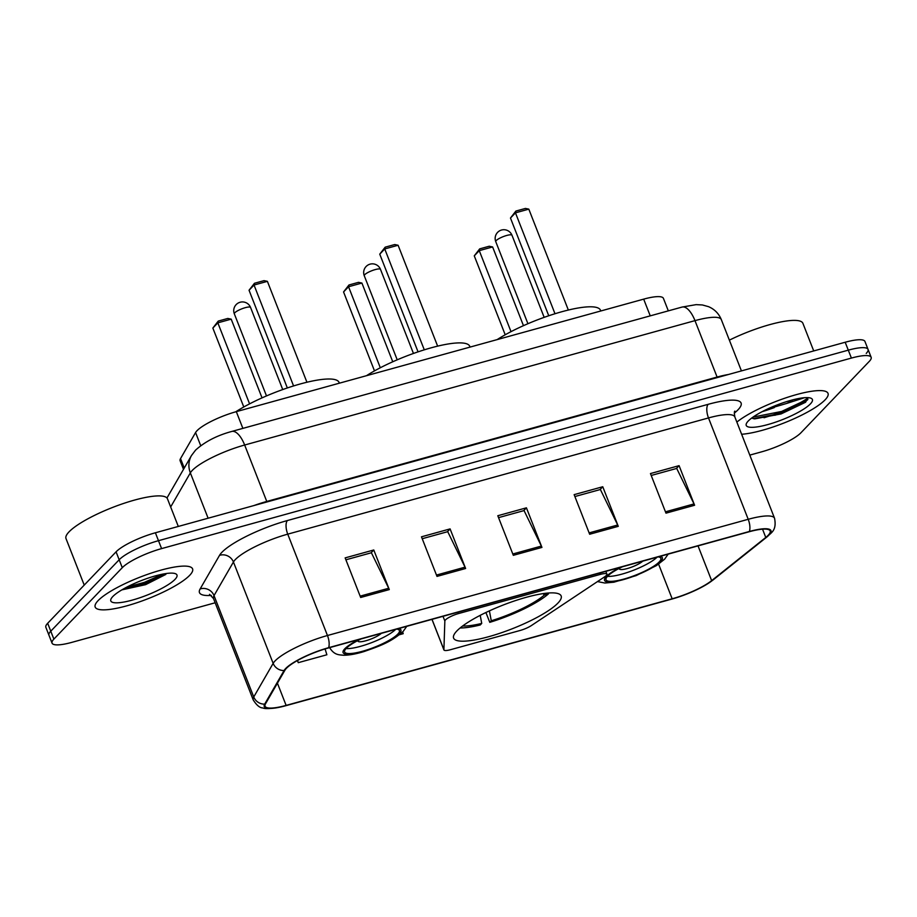 <?xml version="1.0" encoding="UTF-8"?>
<svg xmlns="http://www.w3.org/2000/svg" width="917" height="917" viewBox="0 0 917 917"><rect width="100%" height="100%" fill="white"/><g stroke="black" fill="none" stroke-linecap="round" stroke-linejoin="round"><path stroke-width="1.38" d="M445.49 619.892A10.901 2.396 158.6 0 0 444.848 621.004L443.908 649.729A10.901 2.396 158.6 0 0 443.943 649.958A10.901 2.396 158.6 0 0 450.534 649.694L520.054 630.495A10.901 2.396 158.6 0 0 531.356 625.577L604.521 576.896A10.901 2.396 158.6 0 0 606.928 574.134A10.901 2.396 158.6 0 0 600.337 574.386L458.592 613.542A10.901 2.396 158.6 0 0 445.49 619.892M456.815 630.999A57.76 12.7 158.6 0 0 453.606 638.106A57.76 12.7 158.6 0 0 500.074 633.2A57.76 12.7 158.6 0 0 557.949 603.065A57.76 12.7 158.6 0 0 561.158 595.958A57.76 12.7 158.6 0 0 514.678 600.864A57.76 12.7 158.6 0 0 456.815 630.999M183.492 469.355L180.133 460.793A32.691 7.187 -21.4 0 1 180.534 458.592L195.573 432.537A32.691 7.187 -21.4 0 1 196.995 430.726A32.691 7.187 -21.4 0 1 236.311 411.653L643.677 299.137A32.691 7.187 -21.4 0 1 663.427 298.369L668.321 310.863M774.865 415.309A43.592 9.583 158.6 0 0 807.911 399.262A43.592 9.583 158.6 0 1 774.865 415.309M866.233 353.412A32.691 7.187 158.6 0 0 868.044 349.388L864.949 341.479A32.691 7.187 158.6 0 0 845.187 342.247L155.386 532.777A32.691 7.187 158.6 0 0 116.069 551.839L47.673 623.273A32.691 7.187 158.6 0 0 45.85 627.297L48.956 635.217A32.691 7.187 158.6 0 1 50.767 631.194A32.691 7.187 158.6 0 0 48.956 635.217L52.051 643.138A32.691 7.187 158.6 0 0 71.813 642.37L215.151 602.778M749.797 455.107L761.614 451.84A32.691 7.187 158.6 0 0 800.931 432.778L869.327 361.332A32.691 7.187 158.6 0 0 871.15 357.309A32.691 7.187 158.6 0 0 851.4 358.077L161.587 548.607A32.691 7.187 158.6 0 0 122.282 567.68L119.176 559.76L50.767 631.194L119.176 559.76A32.691 7.187 158.6 0 1 158.481 540.686A32.691 7.187 158.6 0 0 119.176 559.76L116.069 551.839M851.4 358.077L848.294 350.156L158.481 540.686L848.294 350.156A32.691 7.187 158.6 0 1 868.044 349.388A32.691 7.187 158.6 0 0 848.294 350.156L845.187 342.247M98.096 600.635A52.315 11.497 158.6 0 0 95.185 607.065A52.315 11.497 158.6 0 0 137.275 602.618A52.315 11.497 158.6 0 0 189.681 575.326A52.315 11.497 158.6 0 0 192.593 568.895A52.315 11.497 158.6 0 0 150.503 573.343A52.315 11.497 158.6 0 0 98.096 600.635A52.315 11.497 158.6 0 0 95.185 607.065A52.315 11.497 158.6 0 0 137.275 602.618A52.315 11.497 158.6 0 0 189.681 575.326A52.315 11.497 158.6 0 0 192.593 568.895A52.315 11.497 158.6 0 0 150.503 573.343A52.315 11.497 158.6 0 0 98.096 600.635M741.635 434.257A52.315 11.497 158.6 0 0 825.117 399.823A52.315 11.497 158.6 0 0 828.017 393.382A52.315 11.497 158.6 0 0 789.812 396.568A52.315 11.497 158.6 0 0 736.855 422.095A52.315 11.497 158.6 0 1 789.812 396.568A52.315 11.497 158.6 0 1 828.017 393.382A52.315 11.497 158.6 0 1 825.117 399.823A52.315 11.497 158.6 0 1 741.635 434.257M286.402 668.333A34.869 7.668 -21.4 0 1 328.332 647.987L749.086 531.78A34.869 7.668 -21.4 0 1 770.165 530.954A34.869 7.668 -21.4 0 1 765.775 537.442L711.649 580.633A34.869 7.668 -21.4 0 1 672.161 598.778L286.127 705.402A34.869 7.668 -21.4 0 1 265.059 706.228A34.869 7.668 -21.4 0 1 265.483 703.866L284.889 670.27A34.869 7.668 -21.4 0 1 286.402 668.333M285.645 668.539A35.752 7.863 158.6 0 0 284.087 670.533L264.681 704.13A35.752 7.863 158.6 0 0 278.619 707.431A35.752 7.863 158.6 0 0 285.84 705.7L671.874 599.076A35.752 7.863 158.6 0 0 706.904 584.244A35.752 7.863 158.6 0 0 712.349 580.484L766.486 537.293A35.752 7.863 158.6 0 0 749.372 531.482L328.618 647.689A35.752 7.863 158.6 0 0 285.645 668.539M651.208 475.464L676.712 468.427L694.02 503.926A8.723 3.645 74.6 0 1 694.605 505.256L679.084 465.653L650.462 473.562L665.983 513.153L694.605 505.256M676.345 468.53L679.084 465.653M574.879 496.544L600.383 489.506L617.691 525.005A8.723 3.645 74.6 0 1 618.276 526.335L602.756 486.744L574.134 494.641L589.654 534.244L618.276 526.335M600.016 489.609L602.756 486.744M345.904 559.794L371.396 552.756L388.705 588.256A8.723 3.645 74.6 0 1 389.289 589.585L373.781 549.982L345.147 557.891L360.668 597.483L389.289 589.585M371.03 552.859L373.781 549.982M422.221 538.715L447.725 531.665L465.034 567.164A8.723 3.645 74.6 0 1 465.618 568.494L450.098 528.903L421.476 536.812L436.996 576.403L465.618 568.494M447.358 531.768L450.098 528.903M498.55 517.635L524.054 510.586L541.362 546.085A8.723 3.645 74.6 0 1 541.947 547.415L526.427 507.823L497.805 515.732L513.325 555.324L541.947 547.415M523.687 510.689L526.427 507.823M122.282 567.68L53.874 639.115A32.691 7.187 158.6 0 0 52.051 643.138M399.422 634.736L403.205 633.681L402.666 631.928M297.417 660.549L298.254 662.67L326.876 654.772L325.077 648.938M298.254 662.67L297.578 660.469M178.299 526.438L167.467 498.814A54.493 11.978 158.6 0 0 123.623 503.433A54.493 11.978 158.6 0 0 69.027 531.871A54.493 11.978 158.6 0 0 66.001 538.577L84.226 585.092M112.78 596.577A35.534 7.817 158.6 0 0 111.014 598.973A35.534 7.817 158.6 0 0 135.693 599.11A35.534 7.817 158.6 0 0 174.998 579.384A35.534 7.817 158.6 0 0 175.479 573.71A35.534 7.817 158.6 0 0 144.622 579.349A35.534 7.817 158.6 0 0 112.78 596.577M121.881 589.872L145.62 584.656L165.828 574.432M162.997 574.065L144.324 582.387L126.798 587.144M166.229 573.526L144.817 583.625L123.428 588.966M470.066 347.096L469.756 346.305A63.754 14.019 158.6 0 0 429.569 348.265A63.754 14.019 158.6 0 0 366.445 375.718M548.068 593.035L548.412 593.907A54.493 11.978 158.6 0 1 489.77 622.345L485.918 612.51M460.139 627.95A54.493 11.978 158.6 0 0 480.233 624.981L481.734 623.411L480.21 615.353M489.77 622.345L491.271 620.775A49.919 10.97 158.6 0 0 544.377 595.018L548.412 593.907M462.627 625.99A49.919 10.97 158.6 0 0 481.734 623.411M489.403 610.871L491.271 620.775M544.377 595.018L543.036 593.631M385.163 247.177L384.739 248.943L379.753 254.147L385.163 247.177L394.7 244.541L398.104 245.252L384.739 248.943L424.284 349.835M379.753 254.147L418.049 351.864M398.104 245.252L437.638 346.145M348.964 284.981L348.552 286.746L343.554 291.95L348.964 284.981L358.513 282.344L361.906 283.055L348.552 286.746L380.303 367.763M343.554 291.95L374.491 370.892M361.906 283.055L392.751 361.768M361.092 638.943A29.424 6.465 158.6 0 0 346.248 648.365A29.424 6.465 158.6 0 0 344.62 651.987A29.424 6.465 158.6 0 0 368.29 649.488A29.424 6.465 158.6 0 0 397.772 634.14A29.424 6.465 158.6 0 0 399.411 630.518A29.424 6.465 158.6 0 0 396.797 629.085M346.064 648.571A29.424 6.465 158.6 0 0 371.866 642.553A29.424 6.465 158.6 0 0 395.617 629.406M339.359 383.191L339.049 382.4A63.754 14.019 158.6 0 0 298.85 384.372A63.754 14.019 158.6 0 0 235.726 411.813M254.456 283.284L254.032 285.038L249.046 290.253L254.456 283.284L263.993 280.648L267.386 281.347L254.032 285.038L293.578 385.942M249.046 290.253L287.342 387.96M267.386 281.347L306.931 382.24M218.257 321.088L217.833 322.841L212.847 328.057L218.257 321.088L227.794 318.451L231.199 319.15L217.833 322.841L249.584 403.87M212.847 328.057L243.784 406.988M231.199 319.15L262.044 397.875M357.905 640.536A13.079 2.877 158.6 0 0 357.894 641.075A13.079 2.877 158.6 0 0 368.13 640.066A13.079 2.877 158.6 0 0 381.3 633.36M813.723 350.936L802.891 323.3A54.493 11.978 158.6 0 0 729.37 340.15M804.518 397.703L786.786 403.411A24.633 5.422 158.6 0 0 793.067 399.766M786.786 403.411L767.231 409.154M751.665 418.072L754.668 418.886L781.055 413.945L805.584 402.254L808.015 397.657M748.203 421.063A35.534 7.817 158.6 0 0 746.438 423.471A35.534 7.817 158.6 0 0 771.117 423.608A35.534 7.817 158.6 0 0 810.422 403.881A35.534 7.817 158.6 0 0 810.903 398.196A35.534 7.817 158.6 0 0 780.046 403.847A35.534 7.817 158.6 0 0 748.203 421.063M807.797 397.634L805.653 400.144L781.674 411.435L753.006 417.109M805.584 402.254L782.293 413.005L753.338 418.679M622.517 566.74A29.424 6.465 158.6 0 0 607.673 576.163A29.424 6.465 158.6 0 0 606.034 579.785A29.424 6.465 158.6 0 0 629.715 577.286A29.424 6.465 158.6 0 0 659.197 561.938A29.424 6.465 158.6 0 0 660.825 558.315A29.424 6.465 158.6 0 0 658.223 556.871M607.49 576.357A29.424 6.465 158.6 0 0 633.292 570.34A29.424 6.465 158.6 0 0 657.042 557.204M600.773 310.989L600.463 310.198A63.754 14.019 158.6 0 0 560.276 312.17A63.754 14.019 158.6 0 0 497.152 339.611M515.87 211.07L515.457 212.836L510.471 218.04L515.87 211.07L525.418 208.434L528.811 209.145L515.457 212.836L554.991 313.74M510.471 218.04L548.756 315.757M528.811 209.145L568.345 310.038M479.683 248.874L479.259 250.639L474.272 255.843L479.683 248.874L489.219 246.237L492.612 246.948L479.259 250.639L511.01 331.656M474.272 255.843L505.21 334.785M492.612 246.948L523.469 325.673M619.319 568.334A13.079 2.877 158.6 0 0 619.319 568.872A13.079 2.877 158.6 0 0 629.555 567.852A13.079 2.877 158.6 0 0 642.725 561.158M444.848 621.004L443.003 616.316M200.708 445.651L195.573 432.537M242.867 428.377L236.311 411.653M184.248 468.06L180.534 458.592M650.233 315.861L643.677 299.137M443.908 649.729L432.01 619.353M600.337 574.386L599.798 573.01M458.592 613.542L458.053 612.166M266.973 501.943A5.445 2.281 74.6 0 1 266.767 501.45L717.094 377.059L694.983 320.641A21.802 9.124 -105.4 0 0 682.065 307.069L696.141 304.639L702.376 304.96L708.543 306.668C714.549 309.247 718.813 313.557 721.324 319.62A43.592 9.583 158.6 0 0 694.983 320.641L244.656 445.02A43.592 9.583 158.6 0 0 192.238 470.444A43.592 9.583 158.6 0 0 190.346 472.874L208.113 518.208M253.998 505.531A43.592 9.583 -21.4 0 1 266.767 501.45L244.656 445.02A21.802 9.124 -105.4 0 0 231.726 431.46L682.065 307.069M47.673 623.273L53.874 639.115M155.386 532.777L161.587 548.607M166.963 497.988L191.504 455.497A21.802 20.495 30 0 0 190.346 472.874L170.665 506.963M717.312 377.563A5.445 2.281 74.6 0 1 717.094 377.059A43.592 9.583 -21.4 0 1 728.407 374.503M211.3 595.408A54.493 11.978 -21.4 0 1 200.135 588.943L219.53 555.347A54.493 11.978 -21.4 0 1 287.422 520.535L708.176 404.317A10.901 4.562 -105.4 0 0 708.497 417.934L287.743 534.153A43.592 9.583 158.6 0 0 235.325 559.576A43.592 9.583 158.6 0 0 233.434 561.995L214.028 595.603A43.592 9.583 158.6 0 0 213.501 598.537L209.535 594.354M708.176 404.317A54.493 11.978 -21.4 0 1 738.07 409.739A54.493 11.978 -21.4 0 1 734.311 413.12M734.826 416.914A43.592 9.583 158.6 0 0 708.497 417.934L748.215 519.297A43.592 9.583 -21.4 0 1 774.556 518.277L734.826 416.914C734.242 413.086 734.253 411.16 734.884 411.148M278.619 707.431C269.988 708.784 264.738 708.956 262.881 707.947C259.798 707.935 256.577 705.253 253.218 699.9A43.592 9.583 -21.4 0 1 253.745 696.966L273.151 663.358A43.592 9.583 -21.4 0 1 275.043 660.939A43.592 9.583 -21.4 0 1 327.461 635.515A10.901 4.562 74.6 0 1 328.618 647.689M284.087 670.533A10.901 10.247 30 0 1 273.151 663.358L233.434 561.995A10.901 10.247 -150 0 0 219.53 555.347M712.349 580.484A10.901 8.666 51.4 0 0 712.967 580.048L767.093 536.846C770.796 532.708 776.986 531 774.556 518.277M200.135 588.943A10.901 10.247 -150 0 1 214.028 595.603L253.745 696.966A10.901 10.247 30 0 0 264.681 704.13M766.486 537.293A10.901 8.666 51.4 0 0 767.093 536.846M749.372 531.482A10.901 4.562 -105.4 0 0 748.215 519.297L327.461 635.515L287.743 534.153A10.901 4.562 -105.4 0 1 287.422 520.535M672.161 598.778L658.601 564.161M711.649 580.633L698.032 545.879M765.775 537.442L762.531 529.178M286.127 705.402L277.427 683.188M541.362 546.085L512.798 553.983M465.034 567.164L436.469 575.062M388.705 588.256L360.14 596.142M617.691 525.005L589.127 532.892M694.02 503.926L665.455 511.812M375.236 269.587A8.723 1.914 -21.4 0 1 380.498 269.38A8.723 8.723 0 0 0 370.055 264.153A8.723 8.723 0 0 0 364.267 275.742A8.723 1.914 -21.4 0 1 364.748 274.664A8.723 1.914 -21.4 0 1 375.236 269.587M359.086 639.493A31.063 6.832 158.6 0 0 344.815 648.766A31.063 6.832 158.6 0 0 361.86 651.861A31.063 6.832 158.6 0 0 399.204 633.739A31.063 6.832 158.6 0 0 398.803 628.523M245.297 307.665A8.723 1.914 -21.4 0 1 250.559 307.459A8.723 8.723 0 0 0 240.128 302.243A8.723 8.723 0 0 0 234.328 313.82A8.723 1.914 -21.4 0 1 234.809 312.754A8.723 1.914 -21.4 0 1 245.297 307.665M764.033 417.739A43.592 9.583 158.6 0 0 808.083 397.886M778.029 414.381A44.681 9.823 158.6 0 0 807.602 399.858M762.13 411.676A43.592 9.583 158.6 0 0 774.372 407.549M620.511 567.291A31.063 6.832 158.6 0 0 606.24 576.564A31.063 6.832 158.6 0 0 623.285 579.647A31.063 6.832 158.6 0 0 660.63 561.536A31.063 6.832 158.6 0 0 660.229 556.321M506.723 235.463A8.723 1.914 -21.4 0 1 511.984 235.256A8.723 8.723 0 0 0 501.542 230.029A8.723 8.723 0 0 0 495.753 241.618A8.723 1.914 -21.4 0 1 496.235 240.541A8.723 1.914 -21.4 0 1 506.723 235.463M443.943 649.958L431.964 619.365M606.928 574.134L605.839 571.348M191.504 455.497L195.585 450.109C204.995 441.65 217.042 435.437 231.726 431.46M721.324 319.62L741.429 370.904M706.904 584.244L712.967 580.048M871.15 357.309L868.044 349.388M253.218 699.9L213.501 598.537M413.452 353.458L380.498 269.38M397.21 359.819L364.267 275.742M329.065 646.668C333.96 655.472 339.256 654.727 343.405 655.242C349.171 655.277 356.151 654.004 364.358 651.448C378.95 646.267 390.688 642.485 403.193 631.377L406.758 626.334M282.734 389.565L250.559 307.459M266.503 395.926L234.328 313.82M597.494 581.573L604.83 583.029L613.874 582.203L636.111 575.612L656.457 565.583L664.619 559.175L668.184 554.12M544.159 317.351L511.984 235.256M527.928 323.712L495.753 241.618"/></g></svg>
